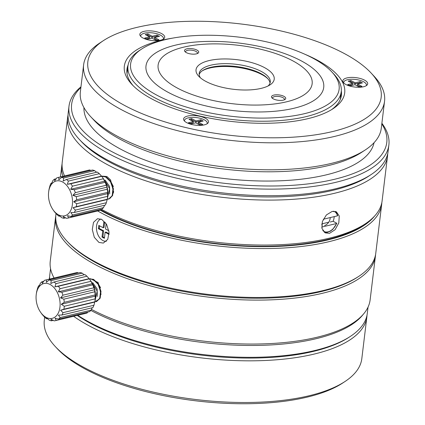 <?xml version="1.0" encoding="UTF-8"?>
<svg xmlns="http://www.w3.org/2000/svg" width="425" height="425" viewBox="0 0 425 425"><rect width="100%" height="100%" fill="white"/><g stroke="black" fill="none" stroke-linecap="round" stroke-linejoin="round"><path stroke-width="0.64" d="M367.009 315.201A159.917 60.52 -173.1 0 1 366.86 316.965A159.917 60.52 -173.1 0 1 314.075 354.099A159.917 60.52 -173.1 0 1 73.615 316.285M49.348 278.54L49.273 279.167A159.917 60.52 -173.1 0 1 49.348 278.54A159.917 60.52 -173.1 0 1 49.624 276.792M366.86 316.965L361.818 358.636A159.917 60.52 -173.1 0 1 344.967 381.522A159.917 60.52 -173.1 0 1 309.033 395.771A159.917 60.52 -173.1 0 1 55.208 346.46A159.917 60.52 -173.1 0 1 44.306 320.211L44.667 317.209M344.967 381.522L342.587 383.09A157.532 59.617 -173.1 0 1 307.185 397.125A157.532 59.617 -173.1 0 1 57.152 348.548L55.208 346.46M183.717 47.143A77.573 29.357 6.9 0 0 177.671 88.23A77.573 29.357 6.9 0 0 286.53 101.814A77.573 29.357 -173.1 0 0 292.575 60.722A77.573 29.357 -173.1 0 0 183.717 47.143M261.221 88.358A39.382 14.907 -173.1 0 1 198.714 76.213A39.382 14.907 -173.1 0 1 209.026 60.6A39.382 14.907 -173.1 0 1 258.931 65.036A39.382 14.907 -173.1 0 1 270.072 84.846A39.382 14.907 -173.1 0 1 261.221 88.358M283.363 100.13A7.161 2.709 -173.1 0 1 272 97.92A7.161 2.709 -173.1 0 1 273.875 95.083A7.161 2.709 -173.1 0 1 282.949 95.891A7.161 2.709 -173.1 0 1 284.973 99.493A7.161 2.709 -173.1 0 1 283.363 100.13M196.371 53.874A7.161 2.709 -173.1 0 1 185.008 51.664A7.161 2.709 -173.1 0 1 186.883 48.827A7.161 2.709 -173.1 0 1 195.957 49.635A7.161 2.709 -173.1 0 1 197.981 53.237A7.161 2.709 -173.1 0 1 196.371 53.874M175.546 45.135A89.505 33.873 6.9 0 0 168.571 92.544A89.505 33.873 6.9 0 0 294.169 108.21A89.505 33.873 -173.1 0 0 301.144 60.802A89.505 33.873 -173.1 0 0 175.546 45.135M304.454 113.677A105.017 39.748 -173.1 0 1 171.371 101.846A105.017 39.748 -173.1 0 1 141.663 49.024A105.017 39.748 -173.1 0 1 165.267 39.668A105.017 39.748 -173.1 0 1 331.957 72.053A105.017 39.748 -173.1 0 1 304.454 113.677M331.957 72.053L333.896 74.141A107.408 40.651 -173.1 0 1 341.222 91.768A107.408 40.651 -173.1 0 1 305.766 116.71A107.408 40.651 -173.1 0 1 188.806 111.079A107.408 40.651 -173.1 0 1 127.962 65.96A107.408 40.651 -173.1 0 1 139.283 50.591L141.663 49.024M202.119 70.933A36.996 14.004 -173.1 0 1 209.812 68.021A36.996 14.004 -173.1 0 1 268.021 78.907M199.166 74.577A35.801 13.552 -173.1 0 1 202.688 70.534A35.801 13.552 -173.1 0 1 210.736 67.347A35.801 13.552 -173.1 0 1 267.564 78.386A35.801 13.552 -173.1 0 1 270.018 83.151M200.398 77.807A35.801 13.552 -173.1 0 1 199.182 73.467A35.801 13.552 -173.1 0 1 211.002 65.153A35.801 13.552 -173.1 0 1 249.985 67.033A35.801 13.552 -173.1 0 1 270.268 82.067A35.801 13.552 -173.1 0 1 268.053 85.993M272.632 98.462A5.966 2.258 -173.1 0 1 272.563 97.984A5.966 2.258 -173.1 0 1 274.534 96.603A5.966 2.258 -173.1 0 1 281.031 96.916A5.966 2.258 -173.1 0 1 284.41 99.418A5.966 2.258 -173.1 0 1 284.229 99.864M185.64 52.206A5.966 2.258 -173.1 0 1 185.571 51.728A5.966 2.258 -173.1 0 1 187.542 50.341A5.966 2.258 -173.1 0 1 194.039 50.655A5.966 2.258 -173.1 0 1 197.418 53.162A5.966 2.258 -173.1 0 1 197.237 53.608M368.061 307.068L367.285 313.453A159.917 60.52 -173.1 0 1 350.439 336.345L349.005 337.28A158.482 59.978 -173.1 0 1 166.892 349.493A158.482 59.978 -173.1 0 1 77.233 315.419M350.439 336.345A159.917 60.52 -173.1 0 1 166.674 348.665A159.917 60.52 -173.1 0 1 77.727 315.302M49.64 279.076A159.917 60.52 -173.1 0 1 49.773 275.033L50.543 268.642M91.476 309.384A161.107 60.972 6.9 0 0 168.029 335.325A161.107 60.972 6.9 0 0 363.885 313.597L362.514 315.254A159.917 60.52 -173.1 0 1 168.109 336.818A159.917 60.52 6.9 0 1 90.886 310.415M375.572 254.596A161.107 60.972 -173.1 0 1 375.45 255.914A161.107 60.972 -173.1 0 1 173.347 291.385A161.107 60.972 -173.1 0 1 55.569 217.207L50.251 261.147A161.107 60.972 6.9 0 0 53.04 275.979L53.975 277.913A159.917 60.52 6.9 0 0 54.028 278.024M53.04 275.979A161.107 60.972 6.9 0 0 54.097 278.008M55.569 217.207A161.107 60.972 -173.1 0 1 55.765 215.895M101.07 294.397L98.138 282.551L90.36 278.651M94.849 301.808L99.291 299.147M358.073 276.813A159.678 60.43 -173.1 0 1 173.878 289.584A159.678 60.43 -173.1 0 1 67.463 241.644M363.885 313.597A161.107 60.972 6.9 0 0 370.132 299.853L375.45 255.914M374.59 216.07A159.678 60.43 -173.1 0 1 327.717 239.966A159.678 60.43 -173.1 0 1 99.891 209.955M381.836 202.613A161.107 60.972 -173.1 0 1 381.687 204.372A161.107 60.972 -173.1 0 1 328.509 241.788A161.107 60.972 -173.1 0 1 97.676 210.959M62.916 176.333A161.107 60.972 -173.1 0 1 61.806 165.665A161.107 60.972 -173.1 0 1 62.082 163.917M381.687 204.372L375.769 253.284A161.107 60.972 -173.1 0 1 358.796 276.34A161.107 60.972 -173.1 0 1 322.591 290.7A161.107 60.972 -173.1 0 1 66.868 241.018A161.107 60.972 -173.1 0 1 55.888 214.572L56.02 213.477M98.94 242.425L94.308 237.336L92.283 229.521L93.516 222.328L97.5 218.705L101.724 219.396L106.622 224.427L109.05 232.14L107.764 239.349L103.339 243.079L98.94 242.425M358.796 276.34L357.367 277.281A159.678 60.43 -173.1 0 1 321.481 291.507A159.678 60.43 -173.1 0 1 68.037 242.266L66.868 241.018M106.463 241.198A11.443 7.416 -103.5 0 1 106.25 241.23A11.443 7.416 -103.5 0 1 102.861 240.518A11.443 7.416 76.5 0 1 96.507 229.229A11.443 7.416 76.5 0 1 100.938 219.034A11.443 7.416 76.5 0 1 100.943 219.029L100.943 219.029M105.246 222.424L103.875 221.696L103.142 227.726L98.797 225.415L98.398 228.703L102.744 231.014L102.016 237.049L104.391 238.308L105.118 232.278L109.076 234.382M108.89 230.78L105.517 228.99L106.16 223.678M99.599 225.845L99.28 228.491L103.631 230.807L102.898 236.837L104.465 237.671M98.398 228.703L99.28 228.491M103.142 227.726L104.029 227.513L104.683 222.126M105.118 232.278L106 232.066L109.103 233.713M102.016 237.049L102.898 236.837M102.744 231.014L103.631 230.807M53.083 209.828A17.903 11.602 -103.5 0 0 58.507 214.837A17.903 11.602 -103.5 0 0 72.362 204.696A17.903 11.602 -103.5 0 0 62.486 181.937A17.903 11.602 -103.5 0 0 48.705 191.548A17.903 11.602 -103.5 0 0 53.083 209.828L54.055 211.204A20.883 13.536 -103.5 0 0 54.628 211.979L57.019 214.62A20.883 13.536 -103.5 0 0 59.038 216.235L59.032 215.454L61.752 217.68A20.883 13.536 -103.5 0 0 63.893 218.275L63.405 216.676L66.597 218.344A20.883 13.536 -103.5 0 0 67.57 218.168L98.504 210.763A20.883 13.536 -103.5 0 0 99.54 210.444L100.188 209.546A158.722 60.068 6.9 0 0 327.085 239.631A158.722 60.068 6.9 0 0 362.753 225.489L365.139 223.922A161.107 60.972 6.9 0 0 382.112 200.866L387.552 155.901A161.107 60.972 6.9 0 0 387.717 153.696M68.043 115.01A161.107 60.972 6.9 0 0 67.671 117.194L62.231 162.153A161.107 60.972 6.9 0 0 64.536 175.945M101.347 209.265A161.107 60.972 6.9 0 0 328.934 238.276A161.107 60.972 6.9 0 0 365.139 223.922M67.671 117.194A161.107 60.972 6.9 0 0 158.934 184.864A161.107 60.972 6.9 0 0 334.374 193.317A161.107 60.972 6.9 0 0 387.552 155.901M329.529 233.346L325.183 232.873L321.959 228.496L322.357 221.542L326.384 214.944L332.185 211.411L336.388 211.799L339.267 216.022L338.799 222.95L335.102 229.702L329.529 233.346M102.367 176.141L106.914 176.518L110.596 179.94L113.549 191.967L113.321 193.147M110.744 197.864L107.206 199.389M321.698 227.077L336.52 223.529L336.616 223.141L333.136 221.292A11.932 7.889 118 0 0 334.225 216.623M80.182 140.298A158.722 60.068 6.9 0 0 333.057 190.283A158.722 60.068 6.9 0 0 369.893 175.355M113.464 192.031A9.547 6.189 -103.5 0 0 113.624 191.335M324.594 225.468A6.566 4.335 118 0 0 330.236 217.579M322.24 225.229A6.566 4.335 -62 0 1 321.677 224.836M323.313 219.236L337.45 215.852L337.546 215.464M336.616 223.141L336.52 223.529A11.22 7.411 118 0 1 322.793 230.531M330.214 221.988L333.136 221.292M328.706 222.227L321.789 223.885M331.457 109.714A108.003 40.874 6.9 0 0 341.402 95.237A108.003 40.874 6.9 0 0 341.307 90.796M340.457 99.02A108.003 40.874 6.9 0 0 340.398 98.584M172.343 38.176A110.989 42.006 6.9 0 0 160.963 40.412A110.989 42.006 6.9 0 0 131.899 84.405A110.989 42.006 6.9 0 0 308.061 118.628A110.989 42.006 6.9 0 0 333.003 108.742A110.989 42.006 6.9 0 0 304.752 54.203M128.111 64.998A108.003 40.874 6.9 0 0 126.958 69.291A108.003 40.874 6.9 0 0 133.168 85.717M127.139 72.776A108.003 40.874 6.9 0 0 126.979 73.185M80.957 86.843A161.107 60.972 6.9 0 0 68.999 106.223L68.202 112.806A161.107 60.972 6.9 0 0 79.188 139.246L81.127 141.334A158.722 60.068 6.9 0 0 333.057 190.283A158.722 60.068 6.9 0 0 368.725 176.141L371.11 174.574A161.107 60.972 6.9 0 0 388.083 151.518L388.88 144.936A161.107 60.972 6.9 0 0 381.889 123.261M79.188 139.246A161.107 60.972 6.9 0 0 334.905 188.928A161.107 60.972 6.9 0 0 371.11 174.574M68.999 106.223A161.107 60.972 6.9 0 0 160.262 173.899A161.107 60.972 6.9 0 0 335.702 182.352A161.107 60.972 6.9 0 0 388.88 144.936M80.883 87.47A158.722 60.068 6.9 0 0 140.909 164.342A158.722 60.068 6.9 0 0 334.385 179.318A158.722 60.068 6.9 0 0 381.815 123.887M83.932 107.578A146.189 55.33 -173.1 0 0 168.98 167.822A146.189 55.33 -173.1 0 0 326.081 174.903A146.189 55.33 6.9 0 0 374.053 142.688M103.408 40.63L99.593 43.132A151.56 57.359 6.9 0 0 83.624 64.823L80.357 91.8A151.56 57.359 6.9 0 0 90.695 116.678L93.803 120.02A147.741 55.914 6.9 0 0 328.302 165.58A147.741 55.914 6.9 0 0 361.505 152.416L365.319 149.908A151.56 57.359 6.9 0 0 381.289 128.217L384.551 101.24A151.56 57.359 6.9 0 0 374.218 76.367L371.11 73.026A147.741 55.914 6.9 0 0 136.606 27.466A147.741 55.914 6.9 0 0 103.408 40.63A147.741 55.914 6.9 0 0 145.196 114.936A147.741 55.914 6.9 0 0 332.419 131.58A147.741 55.914 6.9 0 0 371.11 73.026M90.695 116.678A151.56 57.359 6.9 0 0 331.261 163.413A151.56 57.359 6.9 0 0 365.319 149.908M83.624 64.823A151.56 57.359 6.9 0 0 169.479 128.488A151.56 57.359 6.9 0 0 334.523 136.436A151.56 57.359 6.9 0 0 384.551 101.24M160.57 40.205A12.532 4.744 6.9 0 0 164.709 37.294A12.532 4.744 6.9 0 0 157.606 32.029A12.532 4.744 6.9 0 0 143.963 31.376A12.532 4.744 6.9 0 0 139.825 34.282A12.532 4.744 6.9 0 0 146.923 39.546A12.532 4.744 6.9 0 0 160.57 40.205M199.915 116.317A12.532 4.744 6.9 0 0 183.589 118.942A12.532 4.744 6.9 0 0 192.148 124.578A12.532 4.744 6.9 0 0 208.473 121.954A12.532 4.744 6.9 0 0 199.915 116.317M343.055 82.046A12.532 4.744 6.9 0 0 356.24 87.189A12.532 4.744 6.9 0 0 367.683 83.837A12.532 4.744 6.9 0 0 367.428 82.615A12.532 4.744 6.9 0 0 354.243 77.472A12.532 4.744 6.9 0 0 342.8 80.824A12.532 4.744 6.9 0 0 343.055 82.046M89.229 278.8L93.606 279.374L98.531 284.139L101.001 291.391L100.188 298.153L96.533 301.596M89.255 278.816L93.165 279.48L98.058 284.192L100.56 291.502L99.726 298.308L96.093 301.702M92.751 282.673L97.166 288.989L97.288 296.469M98.021 283.348L100.587 287.799M94.918 301.426L97.187 291.13L91.221 281.547M55.983 283.629L54.91 286.854L58.379 286.275A20.883 13.536 -103.5 0 1 60.031 288.708L58.283 291.826L61.816 292.23A20.883 13.536 -103.5 0 1 62.9 295.194L60.504 297.882L63.862 299.179A20.883 13.536 -103.5 0 1 64.249 302.313L61.296 304.284L64.276 306.266A20.883 13.536 -103.5 0 1 63.92 309.193L94.855 301.787A20.883 13.536 -103.5 0 0 94.988 300.969L95.232 299.301A17.903 11.602 -103.5 0 0 90.854 281.021L89.882 279.639A20.883 13.536 -103.5 0 0 89.314 278.864L86.918 276.223A20.883 13.536 -103.5 0 0 84.899 274.608L53.964 282.014A20.883 13.536 -103.5 0 1 55.983 283.629L86.918 276.223M84.182 274.784L82.19 273.169A20.883 13.536 -103.5 0 0 80.049 272.568L49.114 279.974A20.883 13.536 -103.5 0 1 51.255 280.574L82.19 273.169M78.296 272.988L77.339 272.499A20.883 13.536 -103.5 0 0 76.373 272.675L45.438 280.08A20.883 13.536 -103.5 0 0 44.402 280.399L42.325 283.342L42.032 281.711A20.883 13.536 -103.5 0 0 40.402 283.231L38.999 286.45L38.648 285.77A20.883 13.536 -103.5 0 0 37.597 288.134L36.678 291.592A20.883 13.536 -103.5 0 0 36.539 292.411L36.295 294.079A17.903 11.602 -103.5 0 0 40.672 312.364A17.903 11.602 -103.5 0 0 46.097 317.374A17.903 11.602 -103.5 0 0 59.952 307.227A17.903 11.602 -103.5 0 0 50.081 284.474A17.903 11.602 -103.5 0 0 36.295 294.079M40.672 312.364L41.65 313.74A20.883 13.536 -103.5 0 0 42.218 314.516L44.614 317.156A20.883 13.536 -103.5 0 0 46.628 318.771L47.35 318.596M38.648 285.77L39.355 285.6M42.032 281.711L43.754 281.297M77.339 272.499L46.405 279.905A20.883 13.536 -103.5 0 0 45.438 280.08M60.031 288.708L90.966 281.302A20.883 13.536 -103.5 0 0 89.882 279.639M58.379 286.275L89.314 278.864M62.9 295.194L93.835 287.789A20.883 13.536 -103.5 0 0 92.751 284.824L90.966 281.302M61.816 292.23L92.751 284.824M64.249 302.313L95.184 294.902A20.883 13.536 -103.5 0 0 94.796 291.768L94.616 289.717L93.835 287.789M63.862 299.179L94.796 291.768M94.988 300.969A20.883 13.536 -103.5 0 0 95.211 298.86L95.184 294.902M64.276 306.266L95.211 298.86M63.92 309.193L60.573 310.266L63.001 312.651A20.883 13.536 -103.5 0 1 61.944 315.015L92.878 307.61A20.883 13.536 -103.5 0 0 93.936 305.246L94.855 301.787M63.001 312.651L93.936 305.246M61.944 315.015L58.416 315.1L60.196 317.555A20.883 13.536 -103.5 0 1 58.565 319.074L89.5 311.668A20.883 13.536 -103.5 0 0 91.131 310.149L92.177 307.78M60.196 317.555L91.131 310.149M46.628 318.771L46.623 317.99L49.343 320.211A20.883 13.536 -103.5 0 0 51.483 320.811L53.237 320.392M51.483 320.811L50.995 319.212L54.188 320.88A20.883 13.536 -103.5 0 0 55.16 320.705L86.094 313.299A20.883 13.536 -103.5 0 0 87.13 312.981L87.778 312.083M55.16 320.705A20.883 13.536 -103.5 0 0 56.196 320.386L87.13 312.981M46.405 279.905L46.421 282.338L49.114 279.974M51.255 280.574L50.793 283.555L53.964 282.014M58.565 319.074L55.091 318.208L56.196 320.386M94.69 302.095L60.573 310.266M95.412 296.119L61.296 304.284M94.616 289.717L60.504 297.882M92.4 283.661L58.283 291.826M89.027 278.683L54.91 286.854M101.639 176.263L106.016 176.843L110.941 181.602L113.406 188.854L112.593 195.617L108.943 199.059M101.66 176.285L105.575 176.949L110.442 181.618L112.96 188.881L112.173 195.681L108.603 199.139M105.156 180.136L109.576 186.458L109.698 193.938M110.426 180.816L113.385 186.586M107.328 198.889L109.592 188.599L103.626 179.01M68.393 181.093L67.32 184.317L70.784 183.738A20.883 13.536 -103.5 0 1 72.436 186.171L70.693 189.295L74.221 189.699A20.883 13.536 -103.5 0 1 75.31 192.663L72.909 195.346L76.272 196.642A20.883 13.536 -103.5 0 1 76.659 199.777L73.706 201.753L76.681 203.734A20.883 13.536 -103.5 0 1 76.33 206.662L107.265 199.251A20.883 13.536 -103.5 0 0 107.397 198.433L107.642 196.764A17.903 11.602 -103.5 0 0 103.264 178.484L102.292 177.103A20.883 13.536 -103.5 0 0 101.718 176.333L99.328 173.687A20.883 13.536 -103.5 0 0 97.309 172.077L66.374 179.483A20.883 13.536 -103.5 0 1 68.393 181.093L99.328 173.687M96.592 172.247L94.594 170.632A20.883 13.536 -103.5 0 0 92.453 170.037L61.519 177.443A20.883 13.536 -103.5 0 1 63.66 178.038L94.594 170.632M90.706 170.452L89.749 169.968A20.883 13.536 -103.5 0 0 88.777 170.143L57.843 177.549A20.883 13.536 -103.5 0 0 56.812 177.863L54.729 180.806L54.437 179.175A20.883 13.536 -103.5 0 0 52.812 180.699L51.404 183.913L51.058 183.233A20.883 13.536 -103.5 0 0 50.001 185.603L49.082 189.056A20.883 13.536 -103.5 0 0 48.949 189.874L48.705 191.548M59.038 216.235L59.755 216.065M51.058 183.233L51.76 183.069M54.437 179.175L56.158 178.766M89.749 169.968L58.815 177.374A20.883 13.536 -103.5 0 0 57.843 177.549M72.436 186.171L103.371 178.766A20.883 13.536 -103.5 0 0 102.292 177.103M70.784 183.738L101.718 176.333M75.31 192.663L106.245 185.252A20.883 13.536 -103.5 0 0 105.156 182.293L103.371 178.766M74.221 189.699L105.156 182.293M76.659 199.777L107.594 192.371A20.883 13.536 -103.5 0 0 107.206 189.237L107.026 187.181L106.245 185.252M76.272 196.642L107.206 189.237M107.397 198.433A20.883 13.536 -103.5 0 0 107.615 196.323L107.594 192.371M76.681 203.734L107.615 196.323M76.33 206.662L72.983 207.729L75.411 210.115A20.883 13.536 -103.5 0 1 74.354 212.479L105.288 205.073A20.883 13.536 -103.5 0 0 106.346 202.709L107.265 199.251M75.411 210.115L106.346 202.709M74.354 212.479L70.826 212.564L72.601 215.018A20.883 13.536 -103.5 0 1 70.975 216.538L101.91 209.132A20.883 13.536 -103.5 0 0 103.535 207.613L104.587 205.243M72.601 215.018L103.535 207.613M63.893 218.275L65.641 217.855M67.57 218.168A20.883 13.536 -103.5 0 0 68.606 217.855L99.54 210.444M58.815 177.374L58.825 179.802L61.519 177.443M63.66 178.038L63.197 181.023L66.374 179.483M70.975 216.538L67.501 215.672L68.606 217.855M107.1 199.564L72.983 207.729M107.823 193.582L73.706 201.753M107.026 187.181L72.909 195.346M104.81 181.124L70.693 189.295M101.437 176.152L67.32 184.317M140.765 36.428A11.443 4.33 -173.1 0 1 140.76 35.689A11.443 4.33 -173.1 0 1 144.511 33.182A11.443 4.33 6.9 0 1 156.788 33.729A11.443 4.33 6.9 0 1 163.466 38.436L163.45 39.047M163.28 39.153A11.443 4.33 6.9 0 0 163.466 38.436M144.723 38.064L147.093 39.328L151.953 38.165L156.304 40.476L158.955 39.838L154.604 37.528L159.465 36.364L157.096 35.105L152.235 36.268L147.884 33.952L145.233 34.59L149.584 36.901L144.723 38.064M149.584 36.901L149.451 38L146.099 38.797M147.884 33.952L147.751 35.052L146.614 35.323M152.235 36.268L152.102 37.363L147.751 35.052M157.096 35.105L156.963 36.199L152.102 37.363M157.951 36.725L156.963 36.199M154.604 37.528L154.472 38.627L157.441 40.205M343.74 82.971A11.443 4.33 -173.1 0 1 343.735 82.227A11.443 4.33 -173.1 0 1 347.485 79.725A11.443 4.33 6.9 0 1 359.763 80.272A11.443 4.33 6.9 0 1 366.44 84.979L366.424 85.59M366.254 85.696A11.443 4.33 6.9 0 0 366.44 84.979M347.698 84.607L350.067 85.866L354.928 84.703L359.279 87.019L361.93 86.381L357.579 84.07L362.44 82.907L360.071 81.642L355.21 82.806L350.859 80.495L348.208 81.132L352.559 83.443L347.698 84.607M352.559 83.443L352.426 84.538L349.079 85.34M350.859 80.495L350.726 81.589L349.589 81.866M355.21 82.806L355.077 83.906L350.726 81.589M360.071 81.642L359.938 82.742L355.077 83.906M360.926 83.268L359.938 82.742M357.579 84.07L357.446 85.165L360.416 86.743M184.53 121.088A11.443 4.33 -173.1 0 1 184.524 120.344A11.443 4.33 -173.1 0 1 188.275 117.842A11.443 4.33 6.9 0 1 200.552 118.389A11.443 4.33 6.9 0 1 207.23 123.096L207.214 123.707M207.044 123.813A11.443 4.33 6.9 0 0 207.23 123.096M188.488 122.724L190.857 123.983L195.718 122.82L200.069 125.136L202.72 124.498L198.369 122.188L203.23 121.024L200.86 119.76L195.999 120.923L191.648 118.612L188.998 119.25L193.348 121.561L188.488 122.724M193.348 121.561L193.216 122.655L189.869 123.457M191.648 118.612L191.516 119.707L190.379 119.983M195.999 120.923L195.867 122.023L191.516 119.707M200.86 119.76L200.727 120.859L195.867 122.023M201.721 121.385L200.727 120.859M198.369 122.188L198.236 123.282L201.206 124.86M337.45 215.852A11.22 7.411 118 0 0 333.476 211.214M127.038 73.621L127.962 65.96M340.292 99.429L341.222 91.768M60.44 176.928L61.806 165.665M337.716 215.634L336.292 212.362L335.373 211.4M336.781 223.375L332.839 229.303L330.374 231.195L327.048 232.422L324.243 232.247M140.76 35.689L140.627 36.284M343.735 82.227L343.602 82.827M184.524 120.344L184.397 120.944"/></g></svg>

